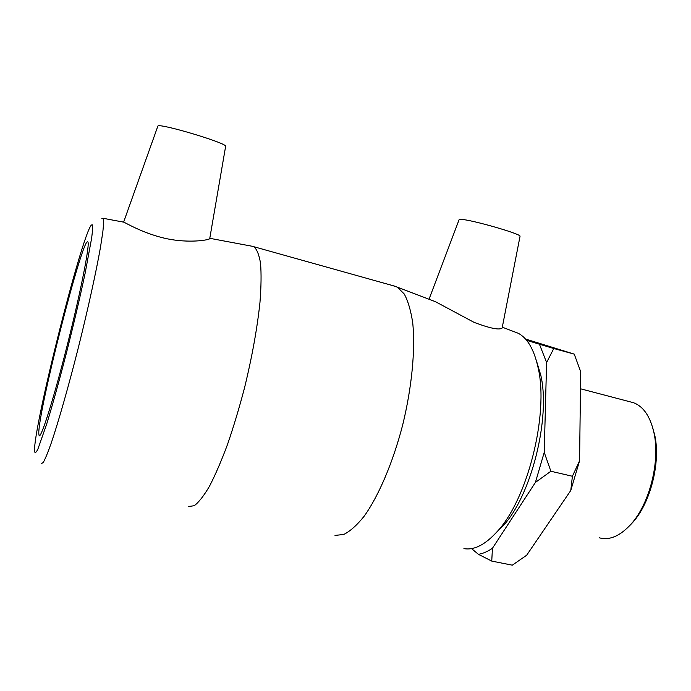 <?xml version="1.0" encoding="UTF-8"?>
<svg xmlns="http://www.w3.org/2000/svg" width="691" height="691" viewBox="0 0 691 691"><rect width="100%" height="100%" fill="white"/><g stroke="black" fill="none" stroke-linecap="round" stroke-linejoin="round"><path stroke-width="1.04" d="M471.53 548.594L478.44 554.337L491.75 561.092L512.325 565.178L526.672 555.227L570.783 490.472L579.576 460.776L572.398 476.254L570.783 490.472M525.497 339.031L574.247 354.129L580.682 371.663L579.576 460.776M491.75 561.092L492.433 548.283L535.413 482.422L550.882 471.253L544.232 452.355L546.598 362.516L553.776 348.523L526.628 340.352M553.776 348.523L574.247 354.129M550.882 471.253L572.398 476.254M544.232 452.355L535.413 482.422M539.481 344.334L546.598 362.516M492.433 548.283C487.604 551.548 482.94 553.56 478.44 554.337M41.279 463.678L43.231 462.521C45.217 459.005 47.895 452.493 51.264 442.983C58.493 421.622 68.582 386.243 78.351 347.625C88.025 308.912 96.23 271.52 100.523 247.015L102.838 231.839C103.65 224.359 103.693 219.833 102.968 218.261L101.845 218.615M92.188 224.756C92.793 226.112 92.629 230.483 91.687 237.868L85.157 273.1C80.096 296.94 73.928 323.25 66.664 352.03C59.34 380.473 52.68 404.485 46.686 424.067L37.85 449.228C36.001 452.847 34.895 453.495 34.55 451.163C33.064 428.48 81.858 234.37 91.385 225.085L92.188 224.756M188.505 506.512L194.223 505.726C198.74 502.366 203.819 495.879 209.477 486.257C215.359 474.89 221.379 460.932 227.538 444.382C233.627 426.658 239.311 407.716 244.597 387.582C252.146 356.444 257.277 328.009 259.98 302.278C261.207 286.644 261.388 273.671 260.542 263.357C259.134 254.772 256.888 249.226 253.813 246.713L251.593 246.151M123.62 222.139L157.902 125.995C160.165 123.153 225.603 142.709 225.663 146.181L209.71 238.732C207.905 240.261 188.591 243.249 166.825 238.732C144.557 233.999 126.462 223.331 123.896 222.191L123.654 222.087M87.809 241.867C82.929 235.476 38.195 410.696 38.782 433.43L39.137 435.606C40.994 439.07 54.062 397.705 67.606 343.772C81.175 289.857 90.15 243.508 87.835 241.902L87.809 241.867M496.043 532.83L502.832 526.093C531.154 496.207 550.822 417.943 540.777 375.161L536.225 360.071M513.879 331.602L518.069 333.2C527.466 338.011 534.16 349.603 538.159 367.949C549.008 414.099 527.509 499.636 496.967 531.811C485.091 544.802 474.069 550.407 463.911 548.619M334.997 535.421L343.781 534.454C350.233 531.215 357.048 525.108 364.209 516.16C378.633 496.017 392.98 462.443 402.689 424.93C411.888 387.228 415.438 349.62 412.743 323.086C410.929 310.777 408.087 301.077 404.235 293.986L397.394 287.188L392.92 285.659M502.236 327.525L502.124 328.044C499.498 330.281 490.152 328.389 474.095 322.377L435.451 301.699L430.683 299.877M629.38 525.972L633.068 522.059C650.602 502.487 660.674 462.443 654.826 435.494L652.192 425.932M630.468 401.912L633.647 402.775C643.632 406.576 650.438 416.768 654.083 433.369C660.173 461.476 649.644 503.385 631.349 523.787C620.397 535.931 609.738 540.612 599.382 537.823M519.995 236.486L520.055 236.184C520.358 233.722 471.487 219.729 461.294 219.384L459.066 219.79L429.025 299.246M102.968 218.261L123.896 222.191M209.788 238.309L253.26 246.462M540.777 375.161L538.159 367.949M502.832 526.093L496.967 531.811M518.069 333.2L502.297 327.189M435.46 301.699L397.394 287.188M654.826 435.494L654.083 433.369M633.068 522.059L631.349 523.787M633.353 402.672L580.475 388.774M520.055 236.184L502.132 328.044M396.047 286.532L253.813 246.713"/></g></svg>
